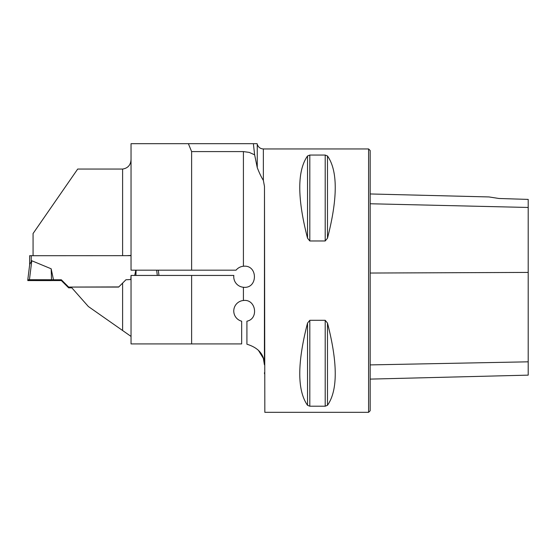 <?xml version="1.0" encoding="UTF-8"?>
<svg xmlns="http://www.w3.org/2000/svg" width="556" height="556" viewBox="0 0 556 556"><rect width="100%" height="100%" fill="white"/><g stroke="black" fill="none" stroke-linecap="round" stroke-linejoin="round"><path stroke-width="0.83" d="M253.376 143.684L257.101 143.684L257.254 144.268L257.254 167.613L254.634 154.818L253.376 143.684L131.042 143.684L131.042 270.174L131.028 255.419L126.872 255.656M33.068 255.656L33.068 233.52L77.694 169.059L122.612 169.059C127.984 168.176 130.792 164.937 131.042 159.35M191.618 151.586L191.618 270.174L236.064 270.174A10.536 10.536 0 0 1 243.417 266.255L243.417 151.586L191.618 151.586L188.38 143.684M257.254 167.613C259.298 172.923 261.334 177.19 263.363 180.401L263.363 148.952L368.6 148.952L368.6 412.316L264.83 412.316L264.482 186.434L263.363 180.401M264.482 186.434L264.42 364.799C264.385 354.638 258.554 347.778 246.92 344.22L246.92 321.194C259.04 318.824 255.92 298.767 243.417 300.497A10.536 10.536 0 0 0 241.658 321.194L241.658 343.914L131.042 343.914L131.042 275.442L233.84 275.442A10.536 10.536 0 0 0 243.417 287.257C258.074 289.05 258.095 264.482 243.417 266.255M243.417 151.586L249.255 152.407L254.634 154.818M191.618 270.174L131.042 270.174M125.934 279.786L118.643 287.07L71.154 287.07L88.376 306.53L122.612 330.514L122.612 283.094L125.934 279.751L130.806 279.55L131.042 275.442M131.042 336.422L122.612 330.514M258.338 350.19L263.363 358.391L264.42 364.799M309.81 240.97L307.531 238.197C297.182 198.124 297.182 170.713 307.531 155.972L309.81 155.061L325.204 155.061L327.484 155.972C337.826 170.713 337.826 198.124 327.484 238.197L325.204 240.97L309.81 240.97L309.81 155.061M325.204 320.298L327.484 323.064C337.826 363.144 337.826 390.555 327.484 405.296L325.204 406.207L309.81 406.207L307.531 405.296C297.182 390.555 297.182 363.144 307.531 323.064L309.81 320.298L325.204 320.298L325.204 406.207M307.531 238.197L307.531 155.972M191.618 343.914L191.618 275.442M264.482 372.645L264.496 373.75M498.968 198.485L489.016 196.942L498.968 198.485L489.016 196.942L498.968 198.485L528.2 199.409L528.2 207.464L370.178 203.76M368.6 148.952L370.178 150.53L370.178 410.738L368.6 412.316M370.178 379.109L528.2 375.14L528.2 207.464M131.021 255.656L29.642 255.711L29.642 264.781M71.835 287.841L68.638 287.841L61.355 280.558L27.8 280.578L27.8 279.772L29.447 279.717L31.789 260.757L29.697 264.406L27.8 279.772L29.697 264.392M68.638 287.841L68.638 287.07L61.355 279.786L53.48 279.786L51.173 268.798L31.789 260.757M68.638 287.07L118.789 286.931M134.719 275.442L135.824 270.174M29.447 279.717L51.506 279.751L51.173 268.798M157.306 275.442L156.66 270.174M135.914 275.442L136.074 270.174M158.953 275.442L158.3 270.174L158.953 275.442M61.355 279.786L61.355 280.558M51.506 280.599L51.506 279.751L51.506 280.599L27.8 280.578L27.8 279.772L53.48 279.786M243.417 300.497L243.417 287.257M122.612 255.656L122.612 169.059M528.2 272.419L370.178 273.038M528.2 361.824L370.178 364.903M327.484 238.197L327.484 155.972M325.204 240.97L325.204 155.061M307.531 405.296L307.531 323.064M309.81 406.207L309.81 320.298M327.484 405.296L327.484 323.064M31.226 255.656L31.226 261.285M489.016 196.942L370.178 193.961M263.363 148.952C260.271 148.765 258.234 147.201 257.254 144.268"/></g></svg>
